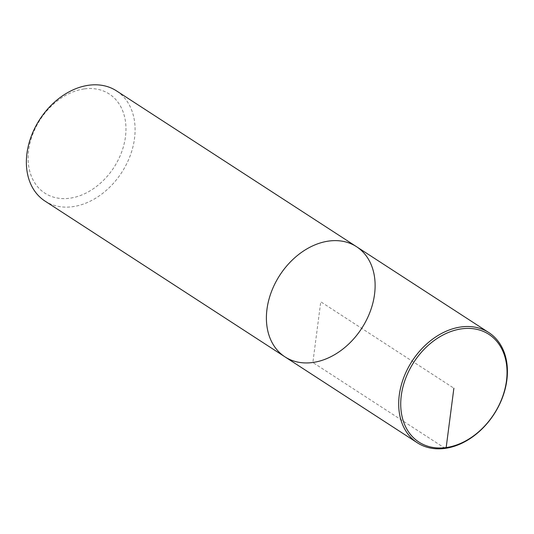 <?xml version="1.0" encoding="UTF-8"?>
<svg xmlns="http://www.w3.org/2000/svg" width="534" height="534" viewBox="0 0 534 534"><rect width="100%" height="100%" fill="white"/><g stroke="black" fill="none" stroke-linecap="round" stroke-linejoin="round"><path stroke-width="0.4" stroke-dasharray="2.67 2" d="M44.963 201.058A65.682 48.814 123 0 0 121.672 172.542A65.682 48.814 123 0 0 116.499 90.873M84.138 88.938A59.114 43.928 123 0 0 31.573 176.734A59.114 43.928 123 0 0 115.417 165.039A59.114 43.928 123 0 0 84.138 88.938M284.996 356.879A65.682 48.814 123 0 0 361.698 328.363A65.682 48.814 123 0 0 356.525 246.695M445.176 448.38L312.871 362.493L320.76 301.783L453.88 388.205"/><path stroke-width="0.8" d="M284.996 356.879A65.682 48.814 123 0 1 271.385 291.844A65.682 48.814 123 0 1 328.644 241.081A65.682 48.814 123 0 1 356.525 246.695L116.499 90.873A65.682 48.814 123 0 0 88.617 85.26A65.682 48.814 123 0 0 31.359 136.023A65.682 48.814 123 0 0 44.963 201.058L284.996 356.879A65.682 48.814 123 0 0 361.698 328.363A65.682 48.814 123 0 0 356.525 246.695A65.682 48.814 123 0 0 328.644 241.081A65.682 48.814 123 0 0 271.385 291.844A65.682 48.814 123 0 0 284.996 356.879L417.294 442.766A65.682 48.814 123 0 0 494.003 414.25A65.682 48.814 123 0 0 488.824 332.582A65.682 48.814 123 0 0 460.942 326.968A65.682 48.814 123 0 0 403.684 377.732A65.682 48.814 123 0 0 417.294 442.766M461.59 328.844A64.227 47.726 123 0 0 404.478 424.236A64.227 47.726 123 0 0 495.572 411.527A64.227 47.726 123 0 0 461.59 328.844M453.88 388.205L446.17 447.565L445.176 448.38M356.525 246.695L488.824 332.582"/></g></svg>
